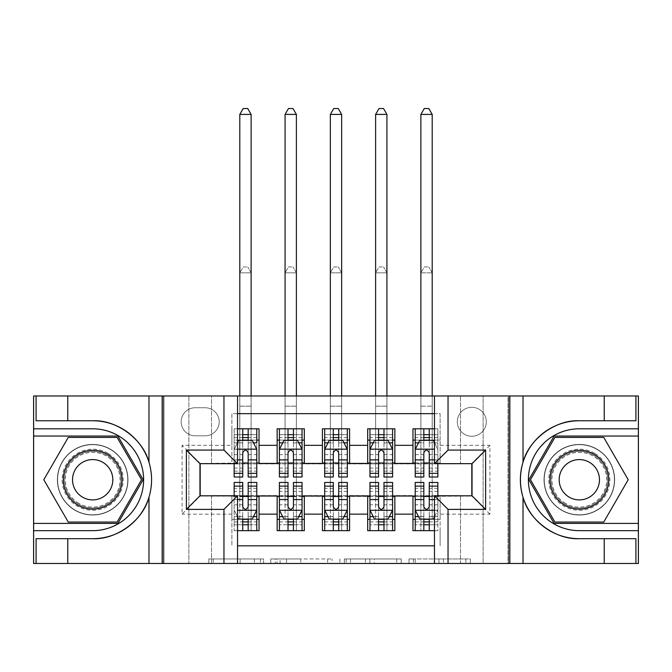 <?xml version="1.0" encoding="UTF-8"?>
<svg xmlns="http://www.w3.org/2000/svg" width="672" height="672" viewBox="0 0 672 672"><rect width="100%" height="100%" fill="white"/><g stroke="black" fill="none" stroke-linecap="round" stroke-linejoin="round"><path stroke-width="0.5" stroke-dasharray="3.36 2.52" d="M263.567 563.48L213.251 563.48L263.567 563.48L263.567 558.953L240.131 558.953L240.131 563.48L240.131 558.953L263.567 558.953L263.567 563.48L263.567 558.953L240.131 558.953L240.131 563.48L240.131 558.953L263.567 558.953L213.251 558.953L263.567 558.953M579.323 444.419A35.314 35.314 0 0 0 544.009 479.732A35.314 35.314 0 0 0 579.323 515.038A35.314 35.314 0 0 1 544.009 479.732A35.314 35.314 0 0 1 579.323 444.419A35.314 35.314 0 0 1 614.636 479.732A35.314 35.314 0 0 1 579.323 515.038A35.314 35.314 0 0 0 614.636 479.732A35.314 35.314 0 0 0 579.323 444.419A35.314 35.314 0 0 1 614.636 479.732A35.314 35.314 0 0 1 579.323 515.038A35.314 35.314 0 0 0 614.636 479.732A35.314 35.314 0 0 0 579.323 444.419A35.314 35.314 0 0 0 544.009 479.732A35.314 35.314 0 0 0 579.323 515.038A35.314 35.314 0 0 1 544.009 479.732A35.314 35.314 0 0 1 579.323 444.419M92.677 444.419A35.314 35.314 0 0 0 57.364 479.732A35.314 35.314 0 0 0 92.677 515.038A35.314 35.314 0 0 1 57.364 479.732A35.314 35.314 0 0 1 92.677 444.419A35.314 35.314 0 0 1 127.991 479.732A35.314 35.314 0 0 1 92.677 515.038A35.314 35.314 0 0 0 127.991 479.732A35.314 35.314 0 0 0 92.677 444.419A35.314 35.314 0 0 0 57.364 479.732A35.314 35.314 0 0 0 92.677 515.038A35.314 35.314 0 0 1 57.364 479.732A35.314 35.314 0 0 1 92.677 444.419A35.314 35.314 0 0 1 127.991 479.732A35.314 35.314 0 0 1 92.677 515.038A35.314 35.314 0 0 0 127.991 479.732A35.314 35.314 0 0 0 92.677 444.419M471.811 407.299A14.49 14.49 0 0 0 457.321 421.789A14.49 14.49 0 0 0 471.811 436.271A14.49 14.49 0 0 0 486.293 421.789A14.49 14.49 0 0 0 471.811 407.299A14.49 14.49 0 0 0 457.321 421.789A14.49 14.49 0 0 0 471.811 436.271A14.49 14.49 0 0 0 486.293 421.789A14.49 14.49 0 0 0 471.811 407.299M465.864 563.48L413.431 563.48L465.864 563.48L465.864 558.953L443.419 558.953L470.308 558.953L470.308 563.48L470.308 558.953L413.431 558.953L470.308 558.953L470.308 563.48L470.308 558.953L465.864 558.953L465.864 563.48M438.976 563.48L415.204 563.48L438.976 563.48L438.976 558.953L443.419 558.953L438.976 558.953L438.976 563.48L438.976 558.953L415.204 558.953L415.204 563.48L415.204 558.953L438.976 558.953L438.976 563.48M408.988 563.48L413.431 563.48L408.988 563.48L408.988 558.953L413.431 558.953L408.988 558.953L408.988 563.48M208.807 563.48L213.251 563.48L208.807 563.48L208.807 558.953L213.251 558.953L208.807 558.953L208.807 563.48M460.488 563.48L483.126 563.48L483.126 395.984L638.173 395.984L638.173 563.48L483.126 563.48L483.126 395.984L460.488 395.984L460.488 463.89L211.512 463.89L211.512 395.984L460.488 395.984L460.488 463.89L211.512 463.89L211.512 395.984L188.874 395.984L188.874 563.48L33.827 563.48L237.535 563.48L237.535 495.802L199.962 495.802L199.962 463.663L237.535 463.663L237.535 395.984L33.827 395.984L33.827 563.48L33.827 395.984L188.874 395.984L188.874 563.48L211.512 563.48L211.512 495.575L460.488 495.575L460.488 563.48L211.512 563.48L211.512 495.575L460.488 495.575L460.488 563.48M508.024 563.48L638.173 563.48L638.173 395.984L508.024 395.984L508.024 563.48L434.465 563.48L434.465 495.802L472.038 495.802L472.038 463.663L434.465 463.663L434.465 395.984L508.024 395.984L508.024 563.48M332.111 563.48L327.667 563.48L332.111 563.48L332.111 558.953L332.111 563.48M275.234 563.48L327.667 563.48L270.791 563.48L275.234 563.48L275.234 558.953L332.111 558.953L270.791 558.953L270.791 563.48L270.791 558.953L275.234 558.953L275.234 563.48M344.333 563.48L401.209 563.48L339.889 563.48L344.333 563.48L344.333 558.953L401.209 558.953L401.209 563.48L401.209 558.953L374.329 558.953L374.329 563.48M434.465 413.641L440.118 413.641L440.118 440.118L412.961 440.118L412.961 428.803L434.465 428.803M367.685 428.803L394.85 428.803L394.85 440.118L367.685 440.118L367.685 428.803M322.417 428.803L349.583 428.803L349.583 440.118L322.417 440.118L322.417 428.803M277.15 428.803L304.315 428.803L304.315 440.118L277.15 440.118L277.15 428.803M200.189 495.802L231.882 496.028L231.882 545.824L231.882 519.338L259.039 519.338L259.039 530.662L237.535 530.662M304.315 530.662L277.15 530.662L277.15 519.338L304.315 519.338L304.315 530.662M349.583 530.662L322.417 530.662L322.417 519.338L349.583 519.338L349.583 530.662M394.85 530.662L367.685 530.662L367.685 519.338L394.85 519.338L394.85 530.662M471.811 463.663L440.118 463.436L440.118 462.983L394.85 463.436L394.85 440.118M394.85 462.983L349.583 463.436L349.583 440.118M349.583 462.983L304.315 463.436L304.315 440.118M412.961 519.338L440.118 519.338L440.118 530.662L412.961 530.662L412.961 496.028L394.85 496.028L394.85 496.482L200.189 496.028L182.087 514.139L182.087 445.326L231.882 445.326L231.882 463.436L200.189 463.663M237.535 413.641L231.882 413.641L231.882 428.803L259.039 428.803L259.039 440.118L242.743 440.118M237.535 428.803L231.882 428.803L231.882 462.983L259.039 462.983L259.039 440.118M195.216 435.817L205.17 435.817A14.036 14.036 0 0 0 219.206 421.789A14.036 14.036 0 0 0 205.17 407.753L195.216 407.753A14.036 14.036 0 0 0 181.18 421.789A14.036 14.036 0 0 0 195.216 435.817L205.17 435.817A14.036 14.036 0 0 0 219.206 421.789A14.036 14.036 0 0 0 205.17 407.753L195.216 407.753A14.036 14.036 0 0 0 181.18 421.789A14.036 14.036 0 0 0 195.216 435.817M163.976 563.48L163.976 395.984L163.976 563.48M412.961 496.482L471.811 496.028L471.811 463.436L440.118 463.436L440.118 413.641L231.882 413.641L231.882 445.326M440.118 445.326L489.913 445.326L489.913 514.139L440.118 514.139L440.118 545.824L440.118 530.662L434.465 530.662M434.465 545.824L237.535 545.824M231.882 514.139L182.087 514.139M304.315 462.983L277.15 462.983L277.15 463.436L259.039 463.436L259.039 462.983M242.743 462.983L200.189 463.436L200.189 496.028M440.118 514.139L440.118 496.028L471.811 495.802M248.178 440.118L256.78 440.118L256.78 428.803L251.118 428.803L251.118 395.984M248.178 462.983L256.78 462.983M242.743 519.338L231.882 519.338L231.882 496.482L242.743 496.482M259.039 519.338L259.039 496.482M248.178 496.482L256.78 496.482M248.178 519.338L256.78 519.338L256.78 530.662L234.142 530.662L256.78 530.662L248.178 530.662L248.178 516.533L256.78 516.533L256.78 524.773L256.78 519.338L251.118 519.338L251.118 272.849L239.803 272.849L239.803 496.709L239.803 272.849L251.118 272.849L251.118 530.662L251.118 519.338L234.142 519.338L234.142 530.662L234.142 495.802M279.409 462.983L288.011 462.983M293.446 462.983L302.047 462.983M293.446 440.118L288.011 440.118M277.15 462.983L277.15 440.118M304.315 519.338L304.315 496.482M277.15 519.338L277.15 496.482M279.409 496.482L288.011 496.482M293.446 496.482L302.047 496.482M279.409 482.446L279.409 524.773L279.409 519.338L288.011 519.338M293.446 519.338L302.047 519.338L302.047 530.662L279.409 530.662L302.047 530.662L293.446 530.662L293.446 516.533L302.047 516.533L302.047 524.773L302.047 519.338L296.386 519.338L296.386 272.849L285.071 272.849L285.071 496.709L285.071 272.849L296.386 272.849L296.386 530.662L296.386 519.338L279.409 519.338L279.409 530.662L288.011 530.662L288.011 524.773L288.011 530.662M324.685 496.482L333.287 496.482M338.713 496.482L347.315 496.482M349.583 519.338L349.583 496.482M322.417 519.338L322.417 496.482M324.685 482.446L324.685 524.773L324.685 519.338L333.287 519.338M338.713 519.338L347.315 519.338L347.315 530.662L324.685 530.662L347.315 530.662L338.713 530.662L338.713 516.533L347.315 516.533L347.315 524.773L347.315 519.338L341.662 519.338L341.662 272.849L330.338 272.849L330.338 496.709L330.338 272.849L341.662 272.849L341.662 530.662L341.662 519.338L324.685 519.338L324.685 530.662L333.287 530.662L333.287 524.773L333.287 530.662M322.417 462.983L322.417 440.118M338.713 440.118L333.287 440.118M324.685 462.983L333.287 462.983M338.713 462.983L347.315 462.983M369.953 496.482L378.554 496.482M383.989 496.482L392.591 496.482M394.85 519.338L394.85 496.482M367.685 519.338L367.685 496.482M369.953 482.446L369.953 524.773L369.953 519.338L378.554 519.338M383.989 519.338L392.591 519.338L392.591 530.662L369.953 530.662L392.591 530.662L383.989 530.662L383.989 516.533L392.591 516.533L392.591 524.773L392.591 519.338L386.929 519.338L386.929 272.849L375.614 272.849L375.614 496.709L375.614 272.849L386.929 272.849L386.929 530.662L386.929 519.338L369.953 519.338L369.953 530.662L378.554 530.662L378.554 524.773L378.554 530.662M367.685 462.983L367.685 440.118M383.989 440.118L378.554 440.118M369.953 462.983L378.554 462.983M383.989 462.983L392.591 462.983M415.22 496.482L423.822 496.482M429.257 496.482L440.118 496.482L440.118 519.338L429.257 519.338M415.22 482.446L415.22 524.773L415.22 519.338L423.822 519.338M412.961 462.983L412.961 440.118M429.257 462.983L440.118 462.983L440.118 440.118L429.257 440.118M437.858 477.011L437.858 434.692L437.858 440.118L423.822 440.118M415.22 462.983L423.822 462.983M200.189 463.436L182.087 445.326M489.913 445.326L471.811 463.436M489.913 514.139L471.811 496.028M280.123 563.48L286.566 563.48L280.123 563.48L280.123 558.953L277.015 558.953L277.015 563.48L277.015 558.953L286.566 558.953L280.123 558.953L280.123 563.48M286.566 563.48L300.787 563.48L286.566 563.48L286.566 558.953L300.787 558.953L300.787 563.48L300.787 558.953L286.566 558.953L286.566 563.48M344.333 558.953L369.886 558.953L369.886 563.48L369.886 558.953L365.442 558.953L369.886 558.953L369.886 563.48L369.886 558.953L374.329 558.953M346.105 558.953L346.105 563.48L346.105 558.953M339.889 558.953L339.889 563.48L339.889 558.953M234.142 477.011L234.142 434.692L256.78 434.692L256.78 440.118L234.142 440.118L234.142 434.692L242.743 434.692L242.743 428.803L256.78 428.803M237.535 442.613L234.142 449.4L234.142 463.663M237.535 449.173L234.142 449.4L234.142 471.131L234.142 428.803L242.743 428.803M251.118 114.408L247.724 108.52L243.197 108.52L239.803 114.408L251.118 114.408L251.118 440.118L239.803 440.118L239.803 406.165L239.803 440.118L234.142 440.118L234.142 428.803L251.118 428.803L251.118 440.118L256.78 440.118M256.662 449.173L234.259 449.173L238.669 440.345L252.252 440.345L256.78 449.4L256.78 471.131L256.78 442.84M256.78 477.011L256.78 442.932L248.178 442.932L248.178 440.345L248.178 442.84L253.495 442.84M256.78 434.692L248.178 434.692L248.178 428.803L248.178 434.692M242.743 434.692L242.743 442.932L234.142 442.932M234.142 442.84L242.743 442.84L242.743 440.345M242.743 477.011L242.743 442.932M248.178 442.932L248.178 477.011M242.743 442.84L242.743 459.892M234.142 468.065L242.743 468.065L242.743 471.131L242.743 452.794C244.549 449.366 246.364 449.366 248.178 452.794L248.178 442.84M239.803 114.408L239.803 395.984M256.78 510.065L256.78 488.334L256.78 510.065L252.252 519.112L238.669 519.112L234.259 510.292L237.535 516.852M256.78 482.446L256.78 516.533M234.142 482.446L234.142 524.773L234.142 519.338L256.78 519.338M234.142 516.533L242.743 516.533L242.743 524.773L234.142 524.773L256.78 524.773L234.142 524.773L242.743 524.773L242.743 530.662L234.142 530.662M253.495 516.625L248.178 516.625L248.178 519.112M242.743 519.112L242.743 516.625L234.142 516.625M248.178 482.446L248.178 516.533M242.743 516.533L242.743 482.446M248.178 516.625L248.178 506.663C246.372 510.098 244.558 510.098 242.743 506.663L242.743 516.625M239.803 519.338L239.803 496.709L239.803 519.338M243.197 266.96L247.724 266.96L243.197 266.96L239.803 272.849L243.197 266.96M251.118 272.849L247.724 266.96L251.118 272.849M107.957 453.264A30.559 30.559 0 0 0 66.217 464.453A30.559 30.559 0 0 0 77.398 506.192A30.559 30.559 0 0 0 119.137 495.012A30.559 30.559 0 0 0 107.957 453.264M78.532 504.235A28.291 28.291 0 0 1 68.174 465.587A28.291 28.291 0 0 1 106.823 455.23A28.291 28.291 0 0 0 68.174 465.587A28.291 28.291 0 0 0 78.532 504.235A28.291 28.291 0 0 0 117.18 493.878A28.291 28.291 0 0 0 106.823 455.23A28.291 28.291 0 0 1 117.18 493.878A28.291 28.291 0 0 1 78.532 504.235A28.291 28.291 0 0 0 117.18 493.878A28.291 28.291 0 0 0 106.823 455.23M82.606 497.179A20.143 20.143 0 0 1 75.23 469.661A20.143 20.143 0 0 1 102.749 462.286A20.143 20.143 0 0 1 110.124 489.804A20.143 20.143 0 0 1 82.606 497.179M110.216 449.35A35.087 35.087 0 0 1 123.06 497.272A35.087 35.087 0 0 1 75.138 510.115A35.087 35.087 0 0 1 62.294 462.185A35.087 35.087 0 0 1 110.216 449.35A35.087 35.087 0 0 1 123.06 497.272A35.087 35.087 0 0 1 75.138 510.115A35.087 35.087 0 0 1 62.294 462.185A35.087 35.087 0 0 1 110.216 449.35M117.113 522.06L68.242 522.06L43.798 479.732L68.242 437.405L117.113 437.405L141.548 479.732L117.113 522.06M594.602 453.264A30.559 30.559 0 0 0 552.863 464.453A30.559 30.559 0 0 0 564.043 506.192A30.559 30.559 0 0 0 605.783 495.012A30.559 30.559 0 0 0 594.602 453.264M565.177 504.235A28.291 28.291 0 0 1 554.82 465.587A28.291 28.291 0 0 1 593.468 455.23A28.291 28.291 0 0 0 554.82 465.587A28.291 28.291 0 0 0 565.177 504.235A28.291 28.291 0 0 0 603.826 493.878A28.291 28.291 0 0 0 593.468 455.23A28.291 28.291 0 0 1 603.826 493.878A28.291 28.291 0 0 1 565.177 504.235A28.291 28.291 0 0 0 603.826 493.878A28.291 28.291 0 0 0 593.468 455.23M569.251 497.179A20.143 20.143 0 0 1 561.876 469.661A20.143 20.143 0 0 1 589.394 462.286A20.143 20.143 0 0 1 596.77 489.804A20.143 20.143 0 0 1 569.251 497.179M596.862 449.35A35.087 35.087 0 0 1 609.706 497.272A35.087 35.087 0 0 1 561.784 510.115A35.087 35.087 0 0 1 548.94 462.185A35.087 35.087 0 0 1 596.862 449.35A35.087 35.087 0 0 1 609.706 497.272A35.087 35.087 0 0 1 561.784 510.115A35.087 35.087 0 0 1 548.94 462.185A35.087 35.087 0 0 1 596.862 449.35M603.758 522.06L554.887 522.06L530.452 479.732L554.887 437.405L603.758 437.405L628.202 479.732L603.758 522.06M67.78 420.764L67.78 395.984M67.78 538.692L67.78 563.48M237.535 563.48L163.296 563.48L163.296 395.984L163.296 563.48L33.6 563.48L33.6 395.984L237.535 395.984M36.086 538.692L92.677 538.692M148.982 497.246A58.96 58.96 0 0 0 148.982 462.218M92.677 420.764L36.086 420.764M33.6 428.803L92.677 428.803A50.929 50.929 0 0 1 143.606 479.732A50.929 50.929 0 0 1 92.677 530.662L33.6 530.662M33.6 523.412L117.902 523.412L143.119 479.732L117.902 436.044L33.6 436.044M604.22 538.692L604.22 563.48M604.22 420.764L604.22 395.984M434.465 395.984L508.704 395.984L508.704 563.48L508.704 395.984L638.4 395.984L638.4 563.48L434.465 563.48M635.914 420.764L579.323 420.764M579.323 538.692L635.914 538.692M638.4 530.662L579.323 530.662A50.929 50.929 0 0 1 528.394 479.732A50.929 50.929 0 0 1 579.323 428.803L638.4 428.803M638.4 436.044L554.098 436.044L528.881 479.732L554.098 523.412L638.4 523.412M279.409 440.118L285.071 440.118L285.071 428.803L279.409 428.803L279.409 440.118L279.409 434.692L288.011 434.692L288.011 428.803L302.047 428.803L296.386 428.803L296.386 395.984M279.409 449.4L279.409 471.131L279.409 449.4L283.937 440.345L297.52 440.345L302.047 449.4L302.047 471.131L302.047 449.4M279.409 477.011L279.409 434.692L302.047 434.692L302.047 440.118L302.047 428.803M302.047 477.011L302.047 434.692L293.446 434.692L293.446 428.803L293.446 477.011M279.409 428.803L288.011 428.803M285.071 114.408L296.386 114.408L292.992 108.52L288.464 108.52L285.071 114.408L285.071 428.803L296.386 428.803L296.386 440.118L302.047 440.118M288.011 434.692L288.011 442.932L279.409 442.932M282.694 442.84L288.011 442.84L288.011 440.345M293.446 440.345L293.446 442.84L298.763 442.84M288.011 477.011L288.011 442.932M288.011 442.84L288.011 452.794C289.817 449.366 291.631 449.366 293.446 452.794L293.446 442.84M285.071 395.984L285.071 440.118L296.386 440.118L296.386 114.408M324.685 440.118L330.338 440.118L330.338 428.803L324.685 428.803L324.685 440.118L324.685 434.692L333.287 434.692L333.287 428.803L347.315 428.803L341.662 428.803L341.662 395.984M324.685 449.4L324.685 471.131L324.685 449.4L329.213 440.345L342.787 440.345L347.315 449.4L347.315 471.131L347.315 449.4M324.685 477.011L324.685 434.692L347.315 434.692L347.315 440.118L347.315 428.803M347.315 477.011L347.315 434.692L338.713 434.692L338.713 428.803L338.713 477.011M324.685 428.803L333.287 428.803M330.338 114.408L341.662 114.408L338.26 108.52L333.74 108.52L330.338 114.408L330.338 428.803L341.662 428.803L341.662 440.118L347.315 440.118M333.287 434.692L333.287 442.932L324.685 442.932M327.961 442.84L333.287 442.84L333.287 440.345M338.713 440.345L338.713 442.84L344.039 442.84M333.287 477.011L333.287 442.932M333.287 442.84L333.287 452.794C335.093 449.366 336.899 449.366 338.713 452.794L338.713 442.84M330.338 395.984L330.338 440.118L341.662 440.118L341.662 114.408M369.953 440.118L375.614 440.118L375.614 428.803L369.953 428.803L369.953 440.118L369.953 434.692L378.554 434.692L378.554 428.803L392.591 428.803L386.929 428.803L386.929 395.984M369.953 449.4L369.953 471.131L369.953 449.4L374.48 440.345L388.063 440.345L392.591 449.4L392.591 471.131L392.591 449.4M369.953 477.011L369.953 434.692L392.591 434.692L392.591 440.118L392.591 428.803M392.591 477.011L392.591 434.692L383.989 434.692L383.989 428.803L383.989 477.011M369.953 428.803L378.554 428.803M375.614 114.408L386.929 114.408L383.536 108.52L379.008 108.52L375.614 114.408L375.614 428.803L386.929 428.803L386.929 440.118L392.591 440.118M378.554 434.692L378.554 442.932L369.953 442.932M373.237 442.84L378.554 442.84L378.554 440.345M383.989 440.345L383.989 442.84L389.306 442.84M378.554 477.011L378.554 442.932M378.554 442.84L378.554 452.794C380.36 449.366 382.166 449.366 383.989 452.794L383.989 442.84M375.614 395.984L375.614 440.118L386.929 440.118L386.929 114.408M415.22 440.118L420.882 440.118L420.882 428.803L415.22 428.803L415.22 440.118L415.22 434.692L423.822 434.692L423.822 428.803L437.858 428.803L432.197 428.803L432.197 395.984M415.22 449.4L415.22 471.131L415.22 449.4L419.748 440.345L433.331 440.345L437.741 449.173L434.465 442.613M415.22 477.011L415.22 434.692L437.858 434.692L429.257 434.692L429.257 428.803L429.257 477.011M437.858 463.663L437.858 428.803L437.858 440.118L420.882 440.118L420.882 395.984M415.22 428.803L423.822 428.803M420.882 428.803L432.197 428.803L432.197 440.118L432.197 114.408L428.803 108.52L424.276 108.52L420.882 114.408L420.882 406.165L432.197 406.165L420.882 406.165L420.882 428.803M423.822 434.692L423.822 442.932L415.22 442.932M418.505 442.84L423.822 442.84L423.822 440.345M429.257 440.345L429.257 442.84L437.858 442.84M423.822 477.011L423.822 442.932M423.822 442.84L423.822 452.794C425.628 449.366 427.442 449.366 429.257 452.794L429.257 442.84M420.882 114.408L432.197 114.408M302.047 510.065L302.047 488.334L302.047 510.065L297.52 519.112L283.937 519.112L279.409 510.065L279.409 488.334L279.409 510.065M302.047 482.446L302.047 516.533M288.011 524.773L302.047 524.773L279.409 524.773L288.011 524.773L288.011 482.446M298.763 516.625L293.446 516.625L293.446 519.112M288.011 519.112L288.011 516.625L282.694 516.625M293.446 482.446L293.446 516.533M293.446 516.625L293.446 506.663C291.64 510.098 289.834 510.098 288.011 506.663L288.011 516.625M279.409 519.338L302.047 519.338M285.071 519.338L285.071 496.709L285.071 519.338M288.464 266.96L292.992 266.96L288.464 266.96L285.071 272.849L288.464 266.96M296.386 272.849L292.992 266.96L296.386 272.849M347.315 510.065L347.315 488.334L347.315 510.065L342.787 519.112L329.213 519.112L324.685 510.065L324.685 488.334L324.685 510.065M347.315 482.446L347.315 516.533M333.287 524.773L347.315 524.773L324.685 524.773L333.287 524.773L333.287 482.446M344.039 516.625L338.713 516.625L338.713 519.112M333.287 519.112L333.287 516.625L327.961 516.625M338.713 482.446L338.713 516.533M338.713 516.625L338.713 506.663C336.907 510.098 335.101 510.098 333.287 506.663L333.287 516.625M324.685 519.338L347.315 519.338M330.338 519.338L330.338 496.709L330.338 519.338M333.74 266.96L338.26 266.96L333.74 266.96L330.338 272.849L333.74 266.96M341.662 272.849L338.26 266.96L341.662 272.849M392.591 510.065L392.591 488.334L392.591 510.065L388.063 519.112L374.48 519.112L369.953 510.065L369.953 488.334L369.953 510.065M392.591 482.446L392.591 516.533M378.554 524.773L392.591 524.773L369.953 524.773L378.554 524.773L378.554 482.446M389.306 516.625L383.989 516.625L383.989 519.112M378.554 519.112L378.554 516.625L373.237 516.625M383.989 482.446L383.989 516.533M383.989 516.625L383.989 506.663C382.183 510.098 380.369 510.098 378.554 506.663L378.554 516.625M369.953 519.338L392.591 519.338M375.614 519.338L375.614 496.709L375.614 519.338M379.008 266.96L383.536 266.96L379.008 266.96L375.614 272.849L379.008 266.96M386.929 272.849L383.536 266.96L386.929 272.849M429.257 482.446L429.257 530.662L415.22 530.662L437.858 530.662L429.257 530.662L437.858 530.662L437.858 516.625L429.257 516.625L429.257 519.112M434.465 516.852L437.858 510.065L437.858 495.802M434.465 510.292L437.858 510.065L437.858 488.334L437.858 516.625M429.257 521.892L437.858 521.892L437.858 519.338L420.882 519.338L420.882 496.709L420.882 530.662L420.882 519.338L437.858 519.338L437.858 530.662M437.858 521.892L437.858 482.446M415.22 510.065L415.22 488.334L415.22 510.065L419.748 519.112L433.331 519.112L437.741 510.292L415.338 510.292M415.22 519.338L415.22 530.662L423.822 530.662L423.822 524.773L423.822 530.662M423.822 524.773L437.858 524.773L415.22 524.773L423.822 524.773L423.822 482.446M423.822 519.112L423.822 516.625L418.505 516.625M429.257 516.625L429.257 506.663C427.451 510.098 425.636 510.098 423.822 506.663L423.822 516.625M432.197 519.338L432.197 272.849L420.882 272.849L420.882 496.709L420.882 272.849L432.197 272.849L432.197 519.338M424.276 266.96L428.803 266.96L424.276 266.96L420.882 272.849L424.276 266.96M432.197 272.849L428.803 266.96L432.197 272.849M260.459 558.953L260.459 563.48L260.459 558.953M254.352 558.953L254.352 563.48L254.352 558.953M213.251 558.953L213.251 563.48L213.251 558.953M327.667 558.953L327.667 563.48L327.667 558.953M396.766 558.953L396.766 563.48L396.766 558.953M365.442 558.953L365.442 563.48L365.442 558.953M350.549 558.953L350.549 563.48L350.549 558.953M443.419 558.953L443.419 563.48L443.419 558.953M413.431 558.953L413.431 563.48L413.431 558.953M248.178 468.065L256.78 468.065M237.535 459.892L234.142 459.892M234.142 454.633L242.743 454.633M248.178 454.633L256.78 454.633M256.78 437.564L248.178 437.564M242.743 437.564L234.142 437.564M239.803 406.165L251.118 406.165L239.803 406.165M256.662 510.292L237.535 510.292M239.803 530.662L251.118 530.662M256.78 491.392L248.178 491.392M242.743 491.392L234.142 491.392M256.78 504.823L248.178 504.823M234.142 499.573L237.535 499.573M242.743 504.823L234.142 504.823M234.142 521.892L242.743 521.892M248.178 521.892L256.78 521.892M239.803 496.709L251.118 496.709L239.803 496.709M242.743 524.773L242.743 530.662M78.994 503.429A27.367 27.367 0 0 1 68.981 466.049A27.367 27.367 0 0 1 106.361 456.028A27.367 27.367 0 0 1 116.374 493.416A27.367 27.367 0 0 1 78.994 503.429M565.639 503.429A27.367 27.367 0 0 1 555.626 466.049A27.367 27.367 0 0 1 593.006 456.028A27.367 27.367 0 0 1 603.019 493.416A27.367 27.367 0 0 1 565.639 503.429M279.527 449.173L301.938 449.173M302.047 442.932L293.446 442.932M279.409 468.065L288.011 468.065M293.446 468.065L302.047 468.065M279.409 454.633L288.011 454.633M293.446 454.633L302.047 454.633M302.047 437.564L293.446 437.564M288.011 437.564L279.409 437.564M285.071 406.165L296.386 406.165L285.071 406.165M324.794 449.173L347.206 449.173M347.315 442.932L338.713 442.932M324.685 468.065L333.287 468.065M338.713 468.065L347.315 468.065M324.685 454.633L333.287 454.633M338.713 454.633L347.315 454.633M347.315 437.564L338.713 437.564M333.287 437.564L324.685 437.564M330.338 406.165L341.662 406.165L330.338 406.165M370.062 449.173L392.473 449.173M392.591 442.932L383.989 442.932M369.953 468.065L378.554 468.065M383.989 468.065L392.591 468.065M369.953 454.633L378.554 454.633M383.989 454.633L392.591 454.633M392.591 437.564L383.989 437.564M378.554 437.564L369.953 437.564M375.614 406.165L386.929 406.165L375.614 406.165M415.338 449.173L434.465 449.173M437.858 442.932L429.257 442.932M415.22 468.065L423.822 468.065M429.257 468.065L437.858 468.065M415.22 454.633L423.822 454.633M437.858 459.892L434.465 459.892M429.257 454.633L437.858 454.633M437.858 437.564L429.257 437.564M423.822 437.564L415.22 437.564M301.938 510.292L279.527 510.292M285.071 530.662L296.386 530.662M279.409 516.533L288.011 516.533M302.047 491.392L293.446 491.392M288.011 491.392L279.409 491.392M302.047 504.823L293.446 504.823M288.011 504.823L279.409 504.823M279.409 521.892L288.011 521.892M293.446 521.892L302.047 521.892M285.071 496.709L296.386 496.709L285.071 496.709M347.206 510.292L324.794 510.292M330.338 530.662L341.662 530.662M324.685 516.533L333.287 516.533M347.315 491.392L338.713 491.392M333.287 491.392L324.685 491.392M347.315 504.823L338.713 504.823M333.287 504.823L324.685 504.823M324.685 521.892L333.287 521.892M338.713 521.892L347.315 521.892M330.338 496.709L341.662 496.709L330.338 496.709M392.473 510.292L370.062 510.292M375.614 530.662L386.929 530.662M369.953 516.533L378.554 516.533M392.591 491.392L383.989 491.392M378.554 491.392L369.953 491.392M392.591 504.823L383.989 504.823M378.554 504.823L369.953 504.823M369.953 521.892L378.554 521.892M383.989 521.892L392.591 521.892M375.614 496.709L386.929 496.709L375.614 496.709M420.882 530.662L432.197 530.662M429.257 516.533L437.858 516.533M415.22 516.533L423.822 516.533M437.858 491.392L429.257 491.392M423.822 491.392L415.22 491.392M434.465 499.573L437.858 499.573M437.858 504.823L429.257 504.823M423.822 504.823L415.22 504.823M415.22 521.892L423.822 521.892M420.882 496.709L432.197 496.709L420.882 496.709M234.142 471.131L242.743 471.131M248.178 471.131L256.78 471.131M256.78 488.334L248.178 488.334M242.743 488.334L234.142 488.334M279.409 471.131L288.011 471.131M293.446 471.131L302.047 471.131M324.685 471.131L333.287 471.131M338.713 471.131L347.315 471.131M369.953 471.131L378.554 471.131M383.989 471.131L392.591 471.131M415.22 471.131L423.822 471.131M429.257 471.131L437.858 471.131M302.047 488.334L293.446 488.334M288.011 488.334L279.409 488.334M347.315 488.334L338.713 488.334M333.287 488.334L324.685 488.334M392.591 488.334L383.989 488.334M378.554 488.334L369.953 488.334M437.858 488.334L429.257 488.334M423.822 488.334L415.22 488.334"/><path stroke-width="1.01" d="M237.535 563.48L434.465 563.48L434.465 495.802L472.038 495.802L472.038 463.663L434.465 463.663L434.465 395.984L237.535 395.984L237.535 463.663L199.962 463.663L199.962 495.802L237.535 495.802L237.535 563.48L67.78 563.48L67.78 538.692L92.677 538.692C116.474 539.902 143.06 520.33 148.982 497.246C152.435 485.579 152.435 473.903 148.982 462.218C143.06 439.135 116.474 419.563 92.677 420.764L67.78 420.764L67.78 395.984L33.6 395.984L33.6 523.412L117.902 523.412L143.119 479.732L117.902 436.044L33.6 436.044M434.465 428.803L412.961 428.803L412.961 445.326L394.85 445.326L394.85 463.436L412.961 463.436L412.961 445.326M394.85 445.326L394.85 428.803L367.685 428.803L367.685 445.326L349.583 445.326L349.583 463.436L367.685 463.436L367.685 445.326M349.583 445.326L349.583 428.803L322.417 428.803L322.417 445.326L304.315 445.326L304.315 463.436L322.417 463.436L322.417 445.326M304.315 445.326L304.315 428.803L277.15 428.803L277.15 463.436L259.039 463.436L259.039 428.803L237.535 428.803M237.535 530.662L259.039 530.662L259.039 496.028L277.15 496.028L277.15 530.662L304.315 530.662L304.315 496.028L322.417 496.028L322.417 514.139L304.315 514.139M322.417 514.139L322.417 530.662L349.583 530.662L349.583 496.028L367.685 496.028L367.685 514.139L349.583 514.139M367.685 514.139L367.685 530.662L394.85 530.662L394.85 496.028L412.961 496.028L412.961 514.139L394.85 514.139M434.465 413.641L237.535 413.641M237.535 545.824L434.465 545.824M412.961 514.139L412.961 530.662L434.465 530.662M200.189 463.663L200.189 495.802M471.811 495.802L471.811 463.663M242.743 440.118L248.178 440.118M256.78 440.118L259.039 440.118M242.743 462.983L248.178 462.983M256.78 462.983L259.039 462.983M242.743 496.482L248.178 496.482M256.78 496.482L259.039 496.482M242.743 519.338L248.178 519.338M256.78 519.338L259.039 519.338M277.15 462.983L279.409 462.983M288.011 462.983L293.446 462.983M302.047 462.983L304.315 462.983M277.15 440.118L279.409 440.118M288.011 440.118L293.446 440.118M302.047 440.118L304.315 440.118M277.15 496.482L279.409 496.482M288.011 496.482L293.446 496.482M302.047 496.482L304.315 496.482M277.15 519.338L279.409 519.338M288.011 519.338L293.446 519.338M302.047 519.338L304.315 519.338M322.417 496.482L324.685 496.482M333.287 496.482L338.713 496.482M347.315 496.482L349.583 496.482M322.417 519.338L324.685 519.338M333.287 519.338L338.713 519.338M347.315 519.338L349.583 519.338M322.417 440.118L324.685 440.118M333.287 440.118L338.713 440.118M347.315 440.118L349.583 440.118M322.417 462.983L324.685 462.983M333.287 462.983L338.713 462.983M347.315 462.983L349.583 462.983M367.685 496.482L369.953 496.482M378.554 496.482L383.989 496.482M392.591 496.482L394.85 496.482M367.685 519.338L369.953 519.338M378.554 519.338L383.989 519.338M392.591 519.338L394.85 519.338M367.685 440.118L369.953 440.118M378.554 440.118L383.989 440.118M392.591 440.118L394.85 440.118M367.685 462.983L369.953 462.983M378.554 462.983L383.989 462.983M392.591 462.983L394.85 462.983M412.961 496.482L415.22 496.482M423.822 496.482L429.257 496.482M412.961 519.338L415.22 519.338M423.822 519.338L429.257 519.338M412.961 440.118L415.22 440.118M423.822 440.118L429.257 440.118M412.961 462.983L415.22 462.983M423.822 462.983L429.257 462.983M248.178 428.803L248.178 440.345L248.178 434.692L242.743 434.692M234.142 473.323L234.142 477.011L242.743 477.011L242.743 473.323L234.142 473.323L234.142 463.663M237.535 442.613L238.669 440.345L252.252 440.345L256.78 449.4L256.78 477.011L248.178 477.011L248.178 452.794C246.372 449.308 244.558 449.308 242.743 452.794L242.743 468.065M256.78 442.932L256.78 434.692M253.495 442.84L256.78 442.84L256.78 428.803M242.743 440.345L242.743 428.803M237.535 459.892L242.743 459.892L242.743 473.323M251.118 395.984L251.118 114.408L239.803 114.408L239.803 395.984M239.803 114.408L243.197 108.52L247.724 108.52L251.118 114.408M242.743 524.773L248.178 524.773M237.535 516.852L238.669 519.112L252.252 519.112L256.78 510.065L256.78 482.446L248.178 482.446L248.178 486.133L256.78 486.133M256.78 510.065L256.78 530.662M234.142 495.802L234.142 482.446L242.743 482.446L242.743 506.663C244.549 510.157 246.364 510.157 248.178 506.663L248.178 486.133M248.178 519.112L248.178 530.662M242.743 530.662L242.743 519.112M107.386 454.247A29.425 29.425 0 0 0 67.192 465.016A29.425 29.425 0 0 0 77.96 505.21A29.425 29.425 0 0 0 118.163 494.441A29.425 29.425 0 0 0 107.386 454.247M102.749 462.286A20.143 20.143 0 0 0 75.23 469.661A20.143 20.143 0 0 0 82.606 497.179A20.143 20.143 0 0 0 110.124 489.804A20.143 20.143 0 0 0 102.749 462.286M117.113 522.06L68.242 522.06L43.798 479.732L68.242 437.405L117.113 437.405L141.548 479.732L117.113 522.06M594.04 454.247A29.425 29.425 0 0 0 553.837 465.016A29.425 29.425 0 0 0 564.614 505.21A29.425 29.425 0 0 0 604.808 494.441A29.425 29.425 0 0 0 594.04 454.247M589.394 462.286A20.143 20.143 0 0 0 561.876 469.661A20.143 20.143 0 0 0 569.251 497.179A20.143 20.143 0 0 0 596.77 489.804A20.143 20.143 0 0 0 589.394 462.286M603.758 522.06L554.887 522.06L530.452 479.732L554.887 437.405L603.758 437.405L628.202 479.732L603.758 522.06M223.961 563.48L223.961 509.384L186.388 509.384L186.388 450.08L223.961 450.08L223.961 395.984L162.162 395.984L162.162 563.48M92.677 420.764A58.96 58.96 0 0 1 148.982 462.218L148.982 395.984L67.78 395.984M67.78 563.48L33.6 563.48L33.6 523.412M33.6 530.662L92.677 530.662A50.929 50.929 0 0 0 143.606 479.732A50.929 50.929 0 0 0 92.677 428.803L33.6 428.803M92.677 538.692A58.96 58.96 0 0 0 148.982 497.246L148.982 563.48M148.982 395.984L162.162 395.984M223.961 395.984L237.535 395.984M67.78 538.692L36.086 538.692L36.086 563.48M67.78 420.764L36.086 420.764L36.086 395.984M223.961 509.384L237.535 495.802M186.388 509.384L199.962 495.802M186.388 450.08L199.962 463.663M223.961 450.08L237.535 463.663M434.465 395.984L604.22 395.984L604.22 420.764L579.323 420.764C555.526 419.563 528.94 439.135 523.018 462.218C519.565 473.878 519.565 485.554 523.018 497.246C528.94 520.33 555.526 539.902 579.323 538.692L604.22 538.692L604.22 563.48L638.4 563.48L638.4 436.044L554.098 436.044L528.881 479.732L554.098 523.412L638.4 523.412M448.039 395.984L448.039 450.08L485.612 450.08L485.612 509.384L448.039 509.384L448.039 563.48L509.838 563.48L509.838 395.984M523.018 497.246L523.018 563.48L604.22 563.48M604.22 395.984L638.4 395.984L638.4 436.044M638.4 428.803L579.323 428.803A50.929 50.929 0 0 0 528.394 479.732A50.929 50.929 0 0 0 579.323 530.662L638.4 530.662M579.323 420.764A58.96 58.96 0 0 0 520.363 479.732A58.96 58.96 0 0 0 579.323 538.692M523.018 563.48L509.838 563.48M448.039 563.48L434.465 563.48M604.22 420.764L635.914 420.764L635.914 395.984M604.22 538.692L635.914 538.692L635.914 563.48M448.039 450.08L434.465 463.663M485.612 450.08L472.038 463.663M485.612 509.384L472.038 495.802M448.039 509.384L434.465 495.802M293.446 434.692L288.011 434.692M302.047 473.323L293.446 473.323L293.446 477.011L302.047 477.011L302.047 449.4L297.52 440.345L283.937 440.345L279.409 449.4L279.409 477.011L288.011 477.011L288.011 473.323L279.409 473.323M279.409 449.4L279.409 428.803M302.047 449.4L302.047 428.803M288.011 440.345L288.011 428.803M293.446 428.803L293.446 440.345M293.446 473.323L293.446 452.794C291.64 449.308 289.825 449.308 288.011 452.794L288.011 473.323M296.386 395.984L296.386 114.408L285.071 114.408L285.071 395.984M285.071 114.408L288.464 108.52L292.992 108.52L296.386 114.408M338.713 434.692L333.287 434.692M347.315 473.323L338.713 473.323L338.713 477.011L347.315 477.011L347.315 449.4L342.787 440.345L329.213 440.345L324.685 449.4L324.685 477.011L333.287 477.011L333.287 473.323L324.685 473.323M324.685 449.4L324.685 428.803M347.315 449.4L347.315 428.803M333.287 440.345L333.287 428.803M338.713 428.803L338.713 440.345M338.713 473.323L338.713 452.794C336.907 449.308 335.101 449.308 333.287 452.794L333.287 473.323M341.662 395.984L341.662 114.408L330.338 114.408L330.338 395.984M330.338 114.408L333.74 108.52L338.26 108.52L341.662 114.408M383.989 434.692L378.554 434.692M392.591 473.323L383.989 473.323L383.989 477.011L392.591 477.011L392.591 449.4L388.063 440.345L374.48 440.345L369.953 449.4L369.953 477.011L378.554 477.011L378.554 473.323L369.953 473.323M369.953 449.4L369.953 428.803M392.591 449.4L392.591 428.803M378.554 440.345L378.554 428.803M383.989 428.803L383.989 440.345M383.989 473.323L383.989 452.794C382.175 449.308 380.369 449.308 378.554 452.794L378.554 473.323M386.929 395.984L386.929 114.408L375.614 114.408L375.614 395.984M375.614 114.408L379.008 108.52L383.536 108.52L386.929 114.408M429.257 434.692L423.822 434.692M434.465 442.613L433.331 440.345L419.748 440.345L415.22 449.4L415.22 477.011L423.822 477.011L423.822 473.323L415.22 473.323M415.22 449.4L415.22 428.803M437.858 463.663L437.858 477.011L429.257 477.011L429.257 452.794C427.451 449.308 425.636 449.308 423.822 452.794L423.822 473.323M423.822 440.345L423.822 428.803M429.257 428.803L429.257 440.345M432.197 395.984L432.197 114.408L420.882 114.408L420.882 395.984M420.882 114.408L424.276 108.52L428.803 108.52L432.197 114.408M288.011 524.773L293.446 524.773M279.409 486.133L288.011 486.133L288.011 482.446L279.409 482.446L279.409 510.065L283.937 519.112L297.52 519.112L302.047 510.065L302.047 482.446L293.446 482.446L293.446 486.133L302.047 486.133M302.047 510.065L302.047 530.662M279.409 510.065L279.409 530.662M293.446 519.112L293.446 530.662M288.011 530.662L288.011 519.112M288.011 486.133L288.011 506.663C289.825 510.157 291.631 510.157 293.446 506.663L293.446 486.133M333.287 524.773L338.713 524.773M324.685 486.133L333.287 486.133L333.287 482.446L324.685 482.446L324.685 510.065L329.213 519.112L342.787 519.112L347.315 510.065L347.315 482.446L338.713 482.446L338.713 486.133L347.315 486.133M347.315 510.065L347.315 530.662M324.685 510.065L324.685 530.662M338.713 519.112L338.713 530.662M333.287 530.662L333.287 519.112M333.287 486.133L333.287 506.663C335.093 510.157 336.899 510.157 338.713 506.663L338.713 486.133M378.554 524.773L383.989 524.773M369.953 486.133L378.554 486.133L378.554 482.446L369.953 482.446L369.953 510.065L374.48 519.112L388.063 519.112L392.591 510.065L392.591 482.446L383.989 482.446L383.989 486.133L392.591 486.133M392.591 510.065L392.591 530.662M369.953 510.065L369.953 530.662M383.989 519.112L383.989 530.662M378.554 530.662L378.554 519.112M378.554 486.133L378.554 506.663C380.36 510.157 382.175 510.157 383.989 506.663L383.989 486.133M423.822 524.773L429.257 524.773M437.858 486.133L437.858 482.446L429.257 482.446L429.257 486.133L437.858 486.133L437.858 495.802M418.505 516.625L415.22 516.625L415.22 482.446L423.822 482.446L423.822 506.663C425.628 510.157 427.442 510.157 429.257 506.663L429.257 486.133M415.22 516.625L415.22 530.662M415.22 510.065L419.748 519.112L433.331 519.112L434.465 516.852M429.257 519.112L429.257 530.662M423.822 530.662L423.822 519.112M277.15 514.139L259.039 514.139M277.15 445.326L259.039 445.326M256.662 449.173L237.535 449.173M256.78 473.323L248.178 473.323M256.78 459.892L248.178 459.892M248.178 437.564L242.743 437.564M237.535 510.292L256.662 510.292M256.78 516.625L253.495 516.625M234.142 486.133L242.743 486.133M248.178 499.573L256.78 499.573M237.535 499.573L242.743 499.573M242.743 521.892L248.178 521.892M523.018 395.984L523.018 462.218M301.938 449.173L279.527 449.173M279.409 442.84L282.694 442.84M298.763 442.84L302.047 442.84M288.011 459.892L279.409 459.892M302.047 459.892L293.446 459.892M293.446 437.564L288.011 437.564M347.206 449.173L324.794 449.173M324.685 442.84L327.961 442.84M344.039 442.84L347.315 442.84M333.287 459.892L324.685 459.892M347.315 459.892L338.713 459.892M338.713 437.564L333.287 437.564M392.473 449.173L370.062 449.173M369.953 442.84L373.237 442.84M389.306 442.84L392.591 442.84M378.554 459.892L369.953 459.892M392.591 459.892L383.989 459.892M383.989 437.564L378.554 437.564M434.465 449.173L415.338 449.173M415.22 442.84L418.505 442.84M437.858 473.323L429.257 473.323M423.822 459.892L415.22 459.892M434.465 459.892L429.257 459.892M429.257 437.564L423.822 437.564M279.527 510.292L301.938 510.292M302.047 516.625L298.763 516.625M282.694 516.625L279.409 516.625M293.446 499.573L302.047 499.573M279.409 499.573L288.011 499.573M288.011 521.892L293.446 521.892M324.794 510.292L347.206 510.292M347.315 516.625L344.039 516.625M327.961 516.625L324.685 516.625M338.713 499.573L347.315 499.573M324.685 499.573L333.287 499.573M333.287 521.892L338.713 521.892M370.062 510.292L392.473 510.292M392.591 516.625L389.306 516.625M373.237 516.625L369.953 516.625M383.989 499.573L392.591 499.573M369.953 499.573L378.554 499.573M378.554 521.892L383.989 521.892M415.338 510.292L434.465 510.292M415.22 486.133L423.822 486.133M429.257 499.573L434.465 499.573M415.22 499.573L423.822 499.573M423.822 521.892L429.257 521.892"/></g></svg>
